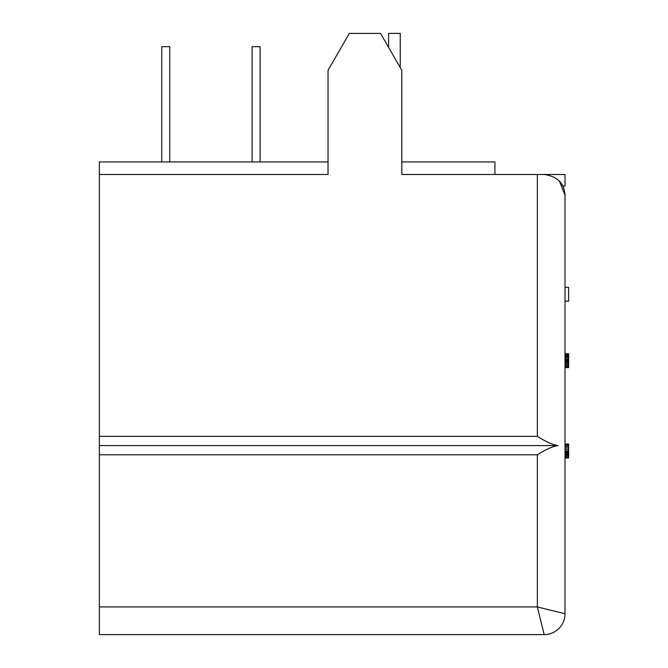 <?xml version="1.0" encoding="UTF-8"?>
<svg xmlns="http://www.w3.org/2000/svg" width="668" height="668" viewBox="0 0 668 668"><rect width="100%" height="100%" fill="white"/><g stroke="black" fill="none" stroke-linecap="round" stroke-linejoin="round"><path stroke-width="1" d="M565.011 195.315L565.011 613.758L537.348 606.936L544.169 634.6L99.357 634.6L99.357 174.482L328.038 174.482L328.038 70.282L349.331 33.4L380.51 33.4L401.802 70.282L401.802 174.482L544.169 174.482C557.454 176.394 564.402 183.341 565.011 195.315L559.425 181.112M328.038 161.94L99.357 161.94L99.357 174.482M99.357 634.6L150.091 634.6M99.357 445.573L557.964 445.573C552.578 446.424 545.706 449.506 537.348 454.791L537.348 606.936L99.357 606.936M559.392 181.086A20.842 20.842 0 0 1 562.857 186.096L565.011 186.096L565.011 174.482L537.348 174.482L537.348 436.354C545.756 441.665 552.628 444.738 557.964 445.573M400.232 67.568L400.232 33.4L388.617 33.4L388.617 47.445M494.93 174.482L494.93 161.94L401.802 161.94M565.011 287.34L568.643 287.34L568.643 301.176L565.011 301.176M565.011 353.731L568.643 353.731L568.643 367.567L565.011 367.567M565.011 444.095L568.643 444.095L568.643 457.931L565.011 457.931M565.011 355.201L568.643 355.201M565.011 356.086L568.643 356.086M565.011 354.616L568.643 354.616M565.011 354.023L568.643 354.023M565.011 367.266L568.643 367.266M565.011 366.682L568.643 366.682M565.011 365.505L568.643 365.505M565.011 364.327L568.643 364.327M565.011 363.734L568.643 363.734M565.011 362.557L568.643 362.557M565.011 361.68L568.643 361.68M565.011 360.795L568.643 360.795M565.011 360.211L568.643 360.211M565.011 359.326L568.643 359.326M565.011 358.148L568.643 358.148M565.011 356.971L568.643 356.971M565.011 450.867L568.643 450.867M565.011 451.752L568.643 451.752M565.011 449.397L568.643 449.397M565.011 447.919L568.643 447.919M565.011 446.449L568.643 446.449M565.011 445.272L568.643 445.272M565.011 444.395L568.643 444.395M565.011 457.63L568.643 457.63M565.011 456.753L568.643 456.753M565.011 455.576L568.643 455.576M565.011 454.691L568.643 454.691M565.011 453.806L568.643 453.806M565.011 452.929L568.643 452.929M565.011 452.628L568.643 452.628M260.102 161.94L260.102 46.676L252.12 46.676L252.12 161.94M161.756 161.94L161.756 46.676L169.739 46.676L169.739 161.94M99.357 436.354L537.348 436.354M99.357 454.791L537.348 454.791M565.011 613.758A20.842 20.842 0 0 1 544.169 634.6"/></g></svg>
